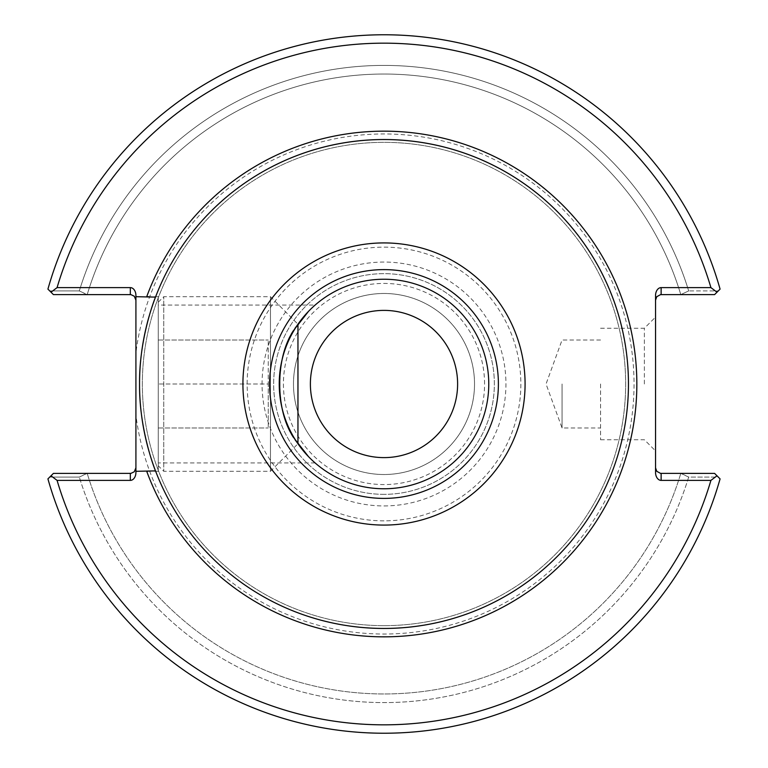 <?xml version="1.0" encoding="UTF-8"?>
<svg xmlns="http://www.w3.org/2000/svg" width="768" height="768" viewBox="0 0 768 768"><rect width="100%" height="100%" fill="white"/><g stroke="black" fill="none" stroke-linecap="round" stroke-linejoin="round"><path stroke-width="0.58" stroke-dasharray="3.84 2.88" d="M158.266 384L158.266 471.302L158.266 296.698L158.266 465.802L158.266 302.198L158.266 427.997L158.266 340.003L158.266 384L268.253 384L268.253 340.003L268.253 427.997L268.253 384L158.266 384M135.917 300.192L135.917 295.517L135.917 300.192L134.285 296.237L130.954 294.634L53.405 294.605L49.718 290.909L79.325 290.928L86.851 294.605L53.405 294.605L87.206 294.605L79.325 290.928L49.718 290.909L53.405 294.605L51.005 292.205L57.082 287.616L130.33 287.616A7.901 5.587 -90 0 1 135.917 295.517L135.917 352.79A250.032 250.032 0 0 1 404.842 134.832A250.032 250.032 0 0 1 633.821 394.426A250.032 250.032 0 0 1 384 634.032A250.032 250.032 0 0 1 135.917 415.21L135.917 352.79M135.917 471.293L135.917 467.808L135.917 471.293M315.101 305.078L308.525 311.338L315.101 305.078L158.266 305.078M297.955 443.808L297.955 324.25C273.917 350.554 273.917 417.446 297.955 443.75L270.461 471.302L270.461 296.698L270.461 471.302L163.766 471.302L163.766 296.698L163.766 471.302L158.266 465.802M308.525 456.662L315.101 462.922L308.525 456.662M135.917 415.21L135.917 472.483A7.901 5.587 90 0 1 130.33 480.384L57.082 480.384L51.005 475.795L47.923 478.886L53.405 473.395L86.851 473.395L79.325 477.072L49.718 477.091L79.325 477.072L87.206 473.395L53.405 473.395L130.954 473.366L134.285 471.763L135.917 467.808M384 488.765A104.765 104.765 0 0 1 293.27 331.622A104.765 104.765 0 0 1 474.73 331.622A104.765 104.765 0 0 1 384 488.765A104.765 104.765 0 0 1 293.27 331.622A104.765 104.765 0 0 1 474.73 331.622A104.765 104.765 0 0 1 384 488.765M384 494.352A110.352 110.352 0 0 1 288.432 328.829A110.352 110.352 0 0 1 479.568 328.829A110.352 110.352 0 0 1 384 494.352A110.352 110.352 0 0 1 288.432 328.829A110.352 110.352 0 0 1 479.568 328.829A110.352 110.352 0 0 1 384 494.352M655.546 300.192L655.546 295.517L655.546 300.192L656.765 296.707L660.509 294.634L714.595 294.605L681.149 294.605L714.595 294.605L718.282 290.909L688.675 290.928L680.794 294.605A309.965 309.965 0 0 0 87.206 294.605A309.965 309.965 0 0 1 680.794 294.605L688.675 290.928A318.566 318.566 0 0 0 79.325 290.928A318.566 318.566 0 0 1 688.675 290.928L718.282 290.909L714.595 294.605L720.077 289.114A349.21 349.21 0 0 0 47.923 289.114L51.005 292.205M680.794 473.395A309.965 309.965 0 0 1 87.206 473.395A309.965 309.965 0 0 0 680.794 473.395L714.595 473.395L718.282 477.091L688.675 477.072L680.794 473.395M688.675 477.072A318.566 318.566 0 0 1 79.325 477.072A318.566 318.566 0 0 0 688.675 477.072L718.282 477.091L714.595 473.395L681.149 473.395L688.675 477.072M51.005 475.795L47.923 478.886A349.21 349.21 0 0 0 720.077 478.886L714.595 473.395L661.133 473.395L661.133 480.384A7.901 5.587 90 0 1 655.546 472.483L655.546 467.808L657.187 471.763L661.133 473.395M720.077 289.114L718.282 290.909L720.077 289.114A349.21 349.21 0 0 0 47.923 289.114A349.21 349.21 0 0 1 720.077 289.114M720.077 478.886A349.21 349.21 0 0 1 47.923 478.886A349.21 349.21 0 0 0 720.077 478.886M655.546 467.808L655.546 295.517A7.901 5.587 -90 0 1 661.133 287.616L710.918 287.616L716.995 292.205M716.995 475.795L710.918 480.384L661.133 480.384M644.371 384L644.371 328.262L644.371 384M655.546 384L655.546 450.912L655.546 384M600.557 384L600.557 439.738L600.557 384M562.061 384L562.061 427.997L562.061 384M384 625.651A241.651 241.651 0 0 0 593.28 263.174A241.651 241.651 0 0 0 174.72 263.174A241.651 241.651 0 0 0 384 625.651A241.651 241.651 0 0 1 174.72 263.174A241.651 241.651 0 0 1 593.28 263.174A241.651 241.651 0 0 1 384 625.651M710.918 287.616A340.829 340.829 0 0 0 57.082 287.616M57.082 480.384A340.829 340.829 0 0 0 710.918 480.384M622.013 439.738A244.445 244.445 0 0 0 622.013 328.262M310.387 384A73.613 73.613 0 0 0 384 457.613A73.613 73.613 0 0 0 457.613 384A73.613 73.613 0 0 0 384 310.387A73.613 73.613 0 0 0 310.387 384M474.518 384A90.518 90.518 0 0 1 338.746 462.394A90.518 90.518 0 0 1 338.746 305.606A90.518 90.518 0 0 1 474.518 384A90.518 90.518 0 0 1 338.746 462.394A90.518 90.518 0 0 1 338.746 305.606A90.518 90.518 0 0 1 474.518 384M484.57 384A100.57 100.57 0 0 0 333.715 296.899A100.57 100.57 0 0 0 333.715 471.101A100.57 100.57 0 0 0 484.57 384M158.266 427.997L268.253 427.997L158.266 427.997M158.266 340.003L268.253 340.003L158.266 340.003M661.133 287.616L661.133 294.605M130.33 294.605L130.33 287.616M130.33 480.384L130.33 473.395M384 505.93A121.93 121.93 0 0 0 489.6 323.03A121.93 121.93 0 0 0 278.4 323.03A121.93 121.93 0 0 0 384 505.93M384 520.858A136.858 136.858 0 0 1 265.478 315.571A136.858 136.858 0 0 1 502.522 315.571A136.858 136.858 0 0 1 384 520.858M158.266 296.698L148.531 296.698M158.266 471.302L147.802 471.302M315.101 462.922L158.266 462.922M600.557 439.738L644.371 439.738L655.546 450.912M600.557 328.262L644.371 328.262L655.546 317.088M600.557 340.003L562.061 340.003L546.048 384L562.061 427.997L600.557 427.997M158.266 302.198L163.766 296.698L270.461 296.698L297.955 324.192"/><path stroke-width="1.15" d="M655.546 300.192L656.765 296.707L660.509 294.634L714.595 294.605L716.995 292.205L710.918 287.616A340.829 340.829 0 0 0 57.082 287.616L130.33 287.616A7.901 5.587 -90 0 1 135.917 295.517L135.917 296.698L155.52 297.101A244.445 244.445 0 0 1 626.659 413.539A244.445 244.445 0 0 1 155.52 470.899L135.917 471.302L135.917 472.483A7.901 5.587 90 0 1 130.33 480.384L57.082 480.384A340.829 340.829 0 0 0 710.918 480.384L716.995 475.795L714.595 473.395L660.509 473.366L656.765 471.293L655.546 467.808M710.918 287.616L661.133 287.616A7.901 5.587 -90 0 0 655.546 295.517L655.546 472.483A7.901 5.587 90 0 0 661.133 480.384L710.918 480.384M135.917 471.302L135.917 296.698M155.52 297.101C153.888 300.71 139.046 340.07 139.555 384C139.046 427.93 153.888 467.29 155.52 470.899M308.525 311.338L297.955 324.25L297.955 443.75L308.525 456.662L295.334 439.805C274.512 412.954 274.512 355.046 295.334 328.195L308.525 311.338M622.013 328.262A244.445 244.445 0 0 0 346.666 142.416A244.445 244.445 0 0 0 140.266 402.72A244.445 244.445 0 0 0 384 628.445A244.445 244.445 0 0 0 595.699 261.773A244.445 244.445 0 0 0 172.301 261.773A244.445 244.445 0 0 0 384 628.445A244.445 244.445 0 0 0 622.013 439.738M384 488.765A104.765 104.765 0 0 1 293.27 331.622A104.765 104.765 0 0 1 474.73 331.622A104.765 104.765 0 0 1 384 488.765M310.387 384A73.613 73.613 0 0 0 384 457.613A73.613 73.613 0 0 0 457.613 384A73.613 73.613 0 0 0 384 310.387A73.613 73.613 0 0 0 310.387 384M384 498.403A114.403 114.403 0 0 1 284.928 326.803A114.403 114.403 0 0 1 483.072 326.803A114.403 114.403 0 0 1 384 498.403M384 525.082A141.082 141.082 0 0 0 506.179 313.459A141.082 141.082 0 0 0 261.821 313.459A141.082 141.082 0 0 0 384 525.082M57.082 287.616L51.005 292.205L53.405 294.605L130.954 294.634L134.285 296.237L135.917 300.192M51.005 292.205L47.923 289.114A349.21 349.21 0 0 1 720.077 289.114L716.995 292.205M135.917 467.808L134.285 471.763L130.954 473.366L53.405 473.395L51.005 475.795L57.082 480.384M716.995 475.795L720.077 478.886A349.21 349.21 0 0 1 47.923 478.886L51.005 475.795M147.802 471.302L146.717 471.302A252.826 252.826 0 0 0 535.219 586.627A252.826 252.826 0 0 0 535.219 181.373A252.826 252.826 0 0 0 146.717 296.698L148.531 296.698M661.133 480.384L661.133 473.395M661.133 294.605L661.133 287.616M130.33 287.616L130.33 294.605M130.33 473.395L130.33 480.384"/></g></svg>

